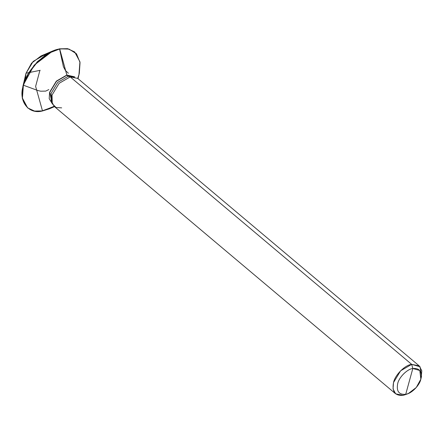 <?xml version="1.0" encoding="UTF-8"?>
<svg xmlns="http://www.w3.org/2000/svg" width="444" height="444" viewBox="0 0 444 444"><rect width="100%" height="100%" fill="white"/><g stroke="black" fill="none" stroke-linecap="round" stroke-linejoin="round"><path stroke-width="0.67" d="M52.059 103.352L49.201 98.668L49.606 92.28L56.338 81.135L66.855 75.025L74.387 76.829L66.855 75.025L59.707 48.979L48.879 53.125L37.557 61.838L28.483 73.526L23.388 85.303L22.422 98.102L27.639 107.903L34.565 111.072L42.646 110.917L54.118 106.31L42.646 110.917C28.516 114.952 17.927 100.866 23.388 85.303C26.368 70.219 46.343 50.244 59.707 48.979L67.788 48.823L74.709 51.992L79.931 61.794L78.965 74.592L77.717 78.405M44.439 54.884L33.178 61.416L25.974 73.349L25.38 79.054M51.937 103.075L49.811 92.335L56.488 81.285L66.911 75.236L59.524 48.823L67.66 48.679L74.62 51.915L67.599 48.668L59.524 48.823L52.869 50.899L34.144 65.185L23.205 85.148L22.844 86.569L22.372 98.673L27.55 107.825L22.239 97.946L23.205 85.148L28.294 73.371L37.374 61.683L48.696 52.969L59.524 48.823L69.042 49.101L76.485 53.785L80.042 62.543L79.326 73.171L78.027 78.666M22.844 86.569L25.974 73.349L31.535 63.198L41.053 55.938L52.869 50.899M51.937 103.08L49.811 92.335L56.488 81.285L66.855 75.025L56.338 81.135L49.606 92.28L49.206 98.679L52.081 103.369L49.206 98.679L49.606 92.28L56.338 81.135L66.855 75.025L56.338 81.135L49.606 92.28L49.206 98.679L52.081 103.369M54.174 106.355L51.565 101.454L52.048 95.055L59.135 83.322L70.208 76.895L59.135 83.322L52.048 95.055L52.259 103.785L51.282 101.626L51.082 93.407L57.759 82.356L68.182 76.301L66.911 75.236L73.976 76.651L66.911 75.236L68.182 76.301L70.208 76.895L411.688 364.363L400.616 370.796L393.528 382.528L393.045 388.927L395.654 393.828L54.174 106.355L42.646 110.917L49.301 108.841L54.495 106.627M409.268 381.402L412.82 368.498C419.58 367.976 422.255 371.528 420.845 379.17C419.608 385.453 411.283 393.778 405.716 394.305L412.82 368.498L411.688 364.363C405.006 364.996 395.016 374.986 393.528 382.528C391.841 391.697 395.049 395.965 403.158 395.332L405.716 394.305C398.956 394.833 396.281 391.275 397.691 383.633C398.934 377.35 407.253 369.025 412.82 368.498C407.253 369.025 398.934 377.35 397.691 383.633C396.281 391.275 398.956 394.833 405.716 394.305L409.268 381.402M73.637 76.723L68.182 76.301L70.208 76.895L74.847 76.945L72.555 76.351L68.182 76.301L57.759 82.356L51.082 93.407L51.831 102.631M52.259 103.785L56.094 107.498L61.677 107.864M395.654 393.828L403.158 395.332L408.486 393.44L416.289 387.49L420.845 379.17L419.813 370.501L412.82 368.498L411.688 364.363L419.192 365.873L421.8 370.773L421.201 377.578M66.855 75.025L74.387 76.829L66.855 75.025M406.488 394.294L403.158 395.332L408.486 393.44M419.192 365.873L77.711 78.399L70.208 76.895L411.688 364.363L420.074 366.766L421.495 376.462L420.995 378.582M44.239 56.116L44.572 54.856L59.524 48.823L63.403 66.728L65.501 70.59L68.409 73.254M40.182 70.313L26.018 73.193L23.205 85.148L37.751 90.487L40.704 91.209L45.743 91.103L48.818 89.588M39.821 70.679L35.625 86.391L42.463 110.761L54.279 106.449"/></g></svg>
